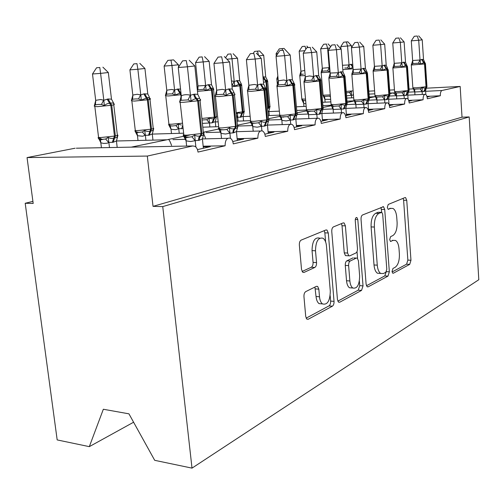 <?xml version="1.0" encoding="UTF-8"?>
<svg xmlns="http://www.w3.org/2000/svg" width="504" height="504" viewBox="0 0 504 504"><rect width="100%" height="100%" fill="white"/><g stroke="black" fill="none" stroke-linecap="round" stroke-linejoin="round"><path stroke-width="0.76" d="M392.03 271.448L392.755 273.218L393.322 273.231L409.708 264.367L410.968 260.266L406.747 200.321L405.594 197.599L404.989 197.581L388.263 204.435L387.299 207.339L388.137 209.28L390.839 208.373L393 208.454C395.067 209.727 396.308 212.638 396.73 217.192L397.102 222.314C397.284 229.049 395.861 233.478 392.83 235.588L390.631 236.622L389.68 239.57L390.455 241.422L393.183 240.383L395.546 240.452C397.473 241.718 398.626 244.497 399.017 248.8L399.382 253.865C399.565 260.549 398.154 265.028 395.155 267.303L392.975 268.468L392.03 271.448M305.758 291.602C304.473 292.49 303.874 294.16 303.956 296.623L305.726 316.499L306.816 319.133L308.215 319.259L332.394 306.186C333.566 305.311 334.114 303.71 334.039 301.373L328.287 232.98L326.976 230.051L325.949 229.956L301.178 240.106C299.874 240.893 299.263 242.531 299.344 245.026L301.524 269.445L302.759 272.292L304.051 272.425L314.792 267.454C316.033 266.635 316.613 265.016 316.537 262.597L315.51 250.784C315.724 241.384 318.232 237.201 323.033 238.234C324.935 239.583 326.082 242.172 326.472 246.002L330.303 291.224C330.007 300.964 327.398 305.191 322.459 303.906C320.834 302.576 319.845 300.201 319.498 296.78L318.837 289.164L317.678 286.436L316.43 286.322L305.758 291.602M469.192 116.941L162.748 206.59L192.011 468.128L478.8 279.733L469.192 116.941L462.017 117.18L460.171 86.449L442.014 90.487C440.83 91.048 440.263 92.805 440.332 95.754L427.348 98.771C427.109 96.289 426.453 94.802 425.376 94.311C423.839 94.355 423.076 96.169 423.102 99.76L409.179 102.992C408.933 100.46 408.24 98.929 407.1 98.406C405.43 98.412 404.605 100.296 404.624 104.057L389.668 107.535C389.403 104.939 388.666 103.364 387.463 102.797C385.642 102.772 384.741 104.725 384.76 108.669L368.638 112.417C368.361 109.778 367.586 108.152 366.314 107.541C364.316 107.459 363.327 109.5 363.346 113.652L345.92 117.703C345.631 115.007 344.805 113.331 343.463 112.669C341.271 112.524 340.181 114.647 340.194 119.032L321.3 123.423C320.991 120.689 320.128 118.963 318.704 118.238C316.279 118.012 315.069 120.223 315.076 124.872L294.519 129.648C294.197 126.876 293.29 125.099 291.797 124.305C289.101 123.965 287.746 126.271 287.74 131.223L265.293 136.445C264.953 133.648 264.008 131.821 262.445 130.946C259.428 130.454 257.903 132.861 257.878 138.165L233.264 143.886C232.911 141.095 231.928 139.217 230.309 138.247C226.901 137.548 225.168 140.055 225.112 145.782L198.003 152.082C197.65 149.323 196.642 147.401 194.985 146.33L192.774 145.952L147.319 156.07L27.052 157.576L33.188 203.458L25.2 203.263L32.911 201.379M366.118 284.231L367.177 286.808L368.147 286.845L387.986 276.116L389.346 271.82L384.716 209.494L383.512 206.703L362.534 214.975C361.469 215.636 360.971 217.098 361.034 219.353L366.118 284.231M361.538 290.424L339.69 302.236L338.531 302.161L337.447 299.546L331.764 231.531C331.695 229.162 332.243 227.619 333.421 226.901L343.199 222.894L344.112 222.963L345.397 225.861L347.603 253.033L348.787 255.793L349.77 255.862L355.931 252.958C357.015 252.221 357.525 250.721 357.462 248.459L355.251 220.62C355.282 218.408 355.837 217.388 356.914 217.558L357.796 219.561L363.031 285.881L361.538 290.424L358.231 290.178L337.812 301.153M203.162 146.198L225.112 145.782M197.448 149.619L210.288 146.677L203.225 146.809M131.254 147.137L168.487 139.457C169.212 139.69 170.232 141.693 171.562 145.454M76.318 148.201L134.146 147.08M237.132 138.657L257.878 138.165M232.76 141.536L243.602 139.054L237.189 139.198M268.084 131.771L287.74 131.223M264.839 134.19L273.981 132.098L268.128 132.256M296.402 125.458L315.076 124.872M294.103 127.487L301.795 125.729L296.44 125.893M322.402 119.65L340.194 119.032M320.916 121.351L327.361 119.876L322.434 120.047M346.361 114.288L363.346 113.652M345.574 115.706L350.935 114.477L346.393 114.647M368.519 109.324L384.76 108.669M368.317 110.502L372.746 109.488L368.544 109.658M389.428 95.747L388.622 98.702L389.056 104.712L404.624 104.057M389.371 105.683L392.981 104.857L389.17 105.015M408.668 100.403L423.102 99.76M408.908 101.21L411.806 100.548L408.763 100.68M369.319 97.87L375.134 96.686L369.256 97.007M426.907 96.384L440.332 95.754M427.09 97.045L429.364 96.529L426.983 96.636M404.252 98.532L404.044 95.527L396.572 95.911L393.372 92.912L391.173 93.347M27.052 157.576L75.09 148.22M162.748 206.59L153.027 206.357L147.319 156.07M153.027 206.357L462.017 117.18M192.011 468.128L154.703 460.322L128.948 413.834L103.339 409.254L89.315 446.645L133.598 422.22M89.315 446.645L57.179 439.923L25.2 203.263M368.815 91.167L374.598 90.871M389.668 90.09L394.443 89.844M409.034 89.088L413.299 88.868M426.239 88.2L460.171 86.449M203.786 134.07L205.531 138.058M392.37 240.32L393.183 240.383M389.731 208.347L390.839 208.373M392.099 271.977L406.589 264.191L407.856 260.096L403.609 200.271L403.143 198.337M381.711 212.316L380.986 207.415M366.446 285.762L384.779 275.915L386.165 271.971M385.831 272.261L386.795 269.243L382.694 214.32L381.856 212.373L378.92 213.362C375.694 215.422 374.176 219.977 374.359 227.033L377.269 265.161C377.666 269.344 378.8 272.103 380.671 273.439L383.45 273.527L385.831 272.261M378.599 212.279L381.345 212.348M380.079 273.401L377.439 273.237C375.556 271.908 374.422 269.149 374.018 264.972L371.101 226.92C370.913 219.883 372.437 215.334 375.675 213.28L378.107 212.272M346.443 255.673L345.435 255.616L344.245 252.863L342.027 225.748L341.441 223.612M357.027 251.578L357.563 258.344M359.377 281.144L359.736 285.642L363.031 285.881M349.87 280.967C350.211 284.445 351.187 286.789 352.794 288.011C357.147 288.931 359.434 284.911 359.642 275.946L358.439 260.833L357.292 258.124L356.341 258.067L350.185 261.022C349.077 261.784 348.554 263.315 348.623 265.608L349.87 280.967L346.525 280.741C346.865 284.206 347.842 286.549 349.455 287.765L352.164 287.96M353.966 257.941L356.341 258.067M346.525 280.741L345.271 265.406C345.202 263.119 345.725 261.595 346.84 260.833L353.014 257.884M358.231 290.178L359.736 285.642M322.358 303.899L319.019 303.616C317.388 302.287 316.392 299.918 316.039 296.503L314.918 287.072M319.58 238.09C314.767 237.056 312.253 241.227 312.039 250.614L315.51 250.784M302.091 271.486L311.315 267.24C312.568 266.421 313.148 264.808 313.066 262.395L312.039 250.614M325.628 241.945L324.853 232.848L324.229 230.662M306.13 318.175L328.986 305.89C330.164 305.021 330.712 303.421 330.637 301.09L330.177 295.665M347.892 41.807L343.652 42.197L347.892 41.807L351.395 45.606L347.558 46.028L349.051 65.047L350.696 64.342L352.737 64.443M346.355 41.971L347.558 46.028L340.786 46.582L340.969 48.92M342.468 65.287L349.039 64.903M351.395 45.606L351.546 47.527M353.342 93.467L353.102 95.13L346.569 95.817M351.622 97.852L351.408 95.136M352.957 67.278L349.637 68.821L347.527 67.971L344.755 68.015M346.714 92.824L349.461 92.497L351.401 91.344L351.395 94.998M349.051 65.047L349.637 68.821M340.786 46.582L343.652 42.197M413.104 88.395L414.666 89.145L420.191 88.855L422.27 87.652L425.294 88.32L426.466 87.923M421.961 59.365L423.53 59.611L422.226 39.848L418.704 40.251L420.027 60.146L421.961 59.365L424.941 63.895L425.458 63.687L425.149 62.987L424.009 62.477L420.701 64.09L418.478 63.202L412.927 63.573L411.472 64.701L411.661 63.674L411.283 64.915M417.249 36.023L414.294 36.269L417.249 36.023L418.704 40.251L411.296 40.855L412.631 60.511L420.015 60.001M411.472 64.701L412.631 60.511M422.308 94.462L422.125 91.621L414.767 91.986L413.066 88.131M414.956 94.815L414.767 91.986M425.836 94.563L425.584 90.726L424.091 91.533L422.125 91.621M426.315 88.03L425.584 90.726M422.113 91.476L422.27 87.652M424.796 62.446L423.53 59.611M420.701 64.09L420.027 60.146M422.226 39.848L418.666 35.872M414.294 36.269L411.296 40.855M330.662 99.364L324.872 99.32L323.089 95.508L324.538 96.522L330.391 96.075M323.203 95.823L324.097 96.409L323.058 95.206L330.296 94.897M329.206 67.895L329.792 71.801L327.625 70.919L324.778 70.963L322.44 71.266L321.168 72.362L322.295 68.216L329.711 67.561M329.843 47.993L327.6 48.239L329.194 67.75M326.409 44.037L323.65 44.264L326.409 44.037L327.6 48.239L320.683 48.8L322.295 68.216M325.105 102.173L324.872 99.32M320.683 48.8L323.65 44.264M328.054 43.867L330.687 46.696M305.959 103.83L303.692 103.433L301.827 99.496L303.288 100.548L305.682 100.636M303.395 74.12L301.027 74.422L299.748 75.556L300.907 71.266L304.744 70.453M304.895 50.715L299.174 51.175L300.907 71.266M303.95 106.457L303.692 103.433M305.059 46.248L302.243 46.481L305.059 46.248L305.865 49.235M299.174 51.175L302.243 46.481M306.823 46.066L308.202 47.534M278 77.824L276.778 78.977L277.798 76.142M277.849 53.581L276.091 53.72L276.293 55.957M284.042 48.422L279.273 48.856L284.042 48.422L288.03 52.712M276.091 53.72L279.273 48.856M282.152 48.617L282.568 50.268M259.547 50.961L254.57 51.414L259.547 50.961L263.712 55.314L265.715 77.011L267.429 80.401M263.712 55.314L258.892 55.85M262.987 76.866L265.715 77.011M269.275 115.548L268.871 111.145L267.876 111.743M267.756 81.119L265.608 80.237L266.584 81.799L268.903 106.861L269.942 106.35L267.668 81.604M266.515 80.142L267.649 81.446L265.986 81.894L268.304 106.974L268.903 106.861L268.223 108.499L270.113 106.735M268.871 111.145L269.728 108.001M253.292 53.38L254.57 51.414M257.512 51.175L258.533 55.478M394.55 91.363L394.752 92.03L396.358 92.957L402.016 92.673L404.158 91.426L407.799 92.012L408.668 91.627L409.135 90.298M407.251 65.993L405.506 65.432L402.457 67.038L400.157 66.125L394.481 66.496L393.007 67.662L393.183 66.667L392.868 67.87M398.891 37.976L395.867 38.228L398.891 37.976L400.34 42.361L404.12 41.926L405.531 62.376L403.395 62.2L401.776 62.956L400.34 42.361L392.761 42.972L394.204 63.321L401.764 62.805M393.007 67.662L394.204 63.321M396.724 98.878L396.509 95.892M408.07 99.206L407.749 94.576L406.155 95.42L404.044 95.527M408.517 91.753L407.749 94.576M404.032 95.376L404.158 91.426M396.497 95.741L394.733 91.898M406.867 65.337L405.531 62.376M402.457 67.038L401.776 62.956M404.12 41.926L400.403 37.813M395.867 38.228L392.761 42.972M384.873 102.917L384.64 99.723L376.923 100.075L375.058 95.943L376.709 97.045L382.505 96.768L384.709 95.477L388.099 96.169L389.598 95.584L389.995 94.286M384.407 65.104L386.215 65.35L384.678 44.157L380.621 44.623L382.177 65.974L384.407 65.104L387.57 69.974L388.206 69.716L386.581 68.45L382.87 70.207L380.489 69.256L374.674 69.634L373.187 70.831L373.332 69.917L373.105 71.039M379.172 40.068L376.072 40.326L379.172 40.068L380.621 44.623L372.859 45.253L374.422 66.333L382.164 65.816M373.187 70.831L374.422 66.333M377.162 103.251L376.923 100.075M388.622 98.702L386.908 99.597L384.64 99.723M384.628 99.565L384.709 95.477M387.639 68.443L386.215 65.35M382.87 70.207L382.177 65.974M384.678 44.157L380.804 39.898M376.072 40.326L372.859 45.253M364.02 107.635L363.756 104.233L355.856 104.58L353.89 100.296L355.572 101.449L361.507 101.178L363.781 99.836L367.378 100.535L369.111 99.792L369.401 98.57M367.372 72.715L365.728 71.782L361.777 73.622L359.314 72.633L353.361 73.011L351.855 74.245L351.95 73.515L351.842 74.453M357.947 42.33L354.772 42.588L357.947 42.33L359.384 47.061L363.762 46.563L365.431 68.55L363.485 68.305L361.078 69.218L359.384 47.061L351.433 47.697L353.134 69.577L361.066 69.054M351.855 74.245L353.134 69.577M356.12 107.963L355.856 104.58M368.6 110.433L368.046 103.144L366.2 104.082L363.756 104.233M368.903 100.031L368.046 103.144M363.743 104.07L363.781 99.836M366.95 71.801L365.431 68.55M361.777 73.622L361.078 69.218M363.762 46.563L359.705 42.141M354.772 42.588L351.433 47.697M341.517 112.745L341.221 109.103L333.131 109.437L331.059 104.99L332.76 106.193L333.774 106.319L338.846 105.934L341.189 104.548L345.026 105.254L347.048 104.196L347.193 103.194M345.051 76.325L343.218 75.373L339.003 77.307L336.451 76.274L330.347 76.652L328.841 77.931L330.221 73.049L338.304 72.727L340.899 71.757L343.004 72.003L341.189 49.153L336.451 49.694L338.291 72.551M335.034 44.761L331.777 45.032L335.034 44.761L336.451 49.694L328.306 50.343L330.158 73.08M333.421 113.06L333.131 109.437M346.462 115.504L345.857 107.932L343.867 108.927L341.221 109.103M346.765 104.637L345.857 107.932M341.208 108.933L341.189 104.548M344.641 75.43L343.004 72.003M339.003 77.307L338.304 72.727M341.189 49.153L336.93 44.56M331.777 45.032L328.306 50.343M230.933 53.928L227.934 54.174L230.933 53.928L232.01 58.829L234.228 81.528L237.239 80.539L239.683 80.747L237.504 58.218L226.945 59.226M231.468 80.942L234.215 81.365M243.571 120.928L243.111 116.185L240.799 117.193L237.712 117.237L236.722 117.778M238.096 121.124L237.731 117.407M241.832 85.012L239.457 84.118L240.471 85.743L242.985 111.768L244.157 111.182L241.681 85.522M237.239 80.539L239.457 84.118L234.807 86.064L232.338 85.044L234.152 81.339M236.344 113.929L237.434 112.927L242.298 113.463L244.396 111.605M237.434 112.927L237.712 117.237M243.111 116.185L243.993 112.927M234.228 81.528L234.807 86.064M239.683 80.747L241.384 84.099M225.565 57.796L227.934 54.174M233.132 53.701L237.504 58.218M317.161 118.295L316.833 114.377L308.536 114.692L306.35 110.074L308.076 111.334L314.313 111.082L316.733 109.645L321.439 110.231L323.234 108.291M320.897 80.237L320.387 79.279L319.479 79.178L314.339 81.295L311.692 80.218L305.443 80.602L303.925 81.919L305.292 76.866L309.393 75.947L313.633 76.52L315.838 75.594L318.736 75.739L316.745 51.962L311.617 52.548L313.62 76.343M310.212 47.401L306.879 47.678L310.212 47.401L311.617 52.548L303.263 53.21L305.292 76.866M308.87 118.591L308.536 114.692M322.516 120.985L321.861 113.11L319.7 114.162L316.833 114.377M322.831 109.614L321.861 113.11M316.814 114.2L316.733 109.645M320.506 79.367L318.736 75.739M314.339 81.295L313.633 76.52M316.745 51.962L312.272 47.181M306.879 47.678L303.263 53.21M202.054 119.996L206.766 119.706L209.066 118.295L213.576 118.963L214.263 117.199L214.969 117.067C216.594 116.752 217.029 116.531 216.285 116.411L213.583 89.762M213.803 89.221L213.249 88.376L212.146 88.2L210.47 88.421L206.199 90.361L203.641 89.296L197.303 89.888M202.173 56.908L199.118 57.154L202.173 56.908L203.207 62.017L205.626 85.636L208.177 84.691L211.535 84.792L209.154 61.356L195.546 62.616L197.965 85.932L205.607 85.46M197.228 89.158L197.965 85.932M215.794 126.769L215.277 121.628L212.071 122.831L202.406 123.392M209.859 126.958L209.45 122.945M212.071 122.831L213.576 118.963L216.6 116.871M209.066 118.295L209.431 122.774M215.277 121.628L216.178 118.251M205.626 85.636L206.199 90.361M211.535 84.792L213.217 88.099M195.546 62.616L199.118 57.154M204.561 56.656L209.154 61.356M290.707 124.16L290.348 120.097L286.14 120.922L281.849 120.399L279.525 115.586L281.276 116.915L287.664 116.676L290.165 115.177L294.563 115.895L295.898 115.58L296.963 114.843L297.234 113.702M294.676 84.477C294.26 83.336 293.498 83.009 292.383 83.494L287.538 85.63L284.791 84.508L278.384 84.886L276.866 86.253L278.284 80.987L278.92 80.716L283.702 80.004L286.839 80.646L289.233 79.657L292.383 79.79L290.203 55.005L284.615 55.648L286.82 80.457M283.248 50.268L279.833 50.551L283.248 50.268L284.615 55.648L276.06 56.322L278.284 80.987M282.227 124.614L281.849 120.399M296.528 126.932L295.81 118.73L293.46 119.851L290.348 120.097M296.856 114.994L295.81 118.73M290.329 119.914L290.165 115.177M294.242 83.551L292.383 79.79M287.538 85.63L286.839 80.646M290.203 55.005L285.484 50.028M279.833 50.551L276.06 56.322M183.16 128.476L178.75 128.772L175.499 129.717L171.007 129.2L168.569 124.469L170.081 125.792L172.645 125.962L175.915 125.59L178.284 124.123L181.352 125.011M178.126 88.981L180.495 92.868L175.146 95.023L172.488 93.908L169.161 93.933L166.641 94.242L165.407 95.571L166.774 90.38L167.347 90.122L171.7 89.441L174.586 90.096L177.358 89.088L180.545 89.044M173.552 59.869L167.845 60.392L173.552 59.869L178.397 64.764L171.933 65.482L174.567 89.914M170.963 60.14L171.933 65.482L164.121 66.087L166.774 90.38M178.397 64.764L178.63 66.919M179.241 133.321L178.769 128.955M171.48 133.541L171.007 129.2M178.284 124.123L178.75 128.772M174.586 90.096L175.146 95.023M164.121 66.087L167.845 60.392M261.897 130.763L261.481 126.334L257.179 127.178L252.775 126.611L250.305 121.596L252.082 122.995L255.213 123.159L258.621 122.768L261.211 121.212C262.924 122.289 264.499 122.529 265.942 121.937L266.66 121.785C267.926 121.798 268.682 121.073 268.928 119.605M266.106 89.101C265.614 87.917 264.757 87.583 263.529 88.099L258.313 90.361L255.459 89.183L248.888 89.555L247.722 90.21L247.376 90.972L248.85 85.472L249.499 85.195L254.4 84.458L257.613 85.145L260.234 84.092L263.674 84.212L261.267 58.332L255.169 59.031L257.601 84.949M253.84 53.392L250.343 53.682L253.84 53.392L255.169 59.031L246.399 59.711L248.85 85.472M253.21 131.21L252.775 126.611M268.235 133.409L267.448 124.853L264.883 126.044L261.481 126.334M252.844 126.636L252.391 123.329L255.219 123.159C252.794 123.31 251.263 122.686 250.639 121.288L254.022 121.338L267.473 119.839C269.086 119.492 269.445 119.246 268.556 119.102L265.841 89.75M268.582 120.828L267.448 124.853M261.463 126.145L261.211 121.212M265.501 87.904L263.674 84.212M258.313 90.361L257.613 85.145M261.267 58.332L256.29 53.134M250.343 53.682L246.399 59.711M152.958 140.112L152.271 133.951L149.31 135.16L145.354 135.305L142.607 136.225L137.466 135.715L134.87 130.782L136.389 132.174L138.972 132.376L142.33 131.998L144.768 130.473C146.607 131.519 148.346 131.739 149.984 131.141L150.671 129.232L151.502 129.074C153.644 128.652 154.211 128.369 153.203 128.218L149.965 99.351M150.337 98.752C149.619 97.606 148.535 97.297 147.086 97.82L141.322 100.101L138.562 98.935L135.141 98.948L132.602 99.263L131.399 100.636L132.817 95.218L133.396 94.947L137.264 94.261L140.773 94.947L143.804 93.883L147.779 93.946L144.919 68.475L137.863 69.256L140.755 94.758M136.968 63.661L133.793 63.92L136.968 63.661L137.863 69.256L129.906 69.861L132.817 95.218M145.921 140.282L145.379 135.494M138.008 140.471L137.466 135.715M148.485 135.324L149.984 131.141L150.816 130.977C152.315 130.977 153.273 130.246 153.701 128.778M144.768 130.473L145.354 135.305M152.271 133.951L153.468 129.73M140.773 94.947L141.322 100.101M147.779 93.946L149.379 97.121M129.906 69.861L133.793 63.92M139.797 63.365L144.919 68.475M230.416 138.304L229.906 133.157L225.502 134.02L220.985 133.403L218.352 128.167L220.141 129.641L223.814 129.818L226.844 129.44L229.522 127.814C231.361 128.93 233.062 129.175 234.637 128.539L235.425 128.375C236.823 128.375 237.674 127.6 237.982 126.05M234.858 94.153C234.278 92.925 233.314 92.591 231.96 93.139L231.166 93.265C229.515 93.19 227.896 93.946 226.315 95.533L223.341 94.298L216.613 94.67L215.592 95.199L215.113 96.138L216.651 90.38L217.306 90.09L222.327 89.34L225.628 90.065L228.501 88.95L232.268 89.044L229.61 61.967L222.913 62.735L225.609 89.863M221.647 56.82L218.062 57.11L221.647 56.82L222.913 62.735L213.935 63.422L216.651 90.38M221.495 138.461L220.985 133.403M237.315 140.49L236.439 131.544L233.636 132.817L229.906 133.157M237.686 127.172L236.439 131.544M229.881 132.962L229.522 127.814M234.051 92.66L232.268 89.044M226.315 95.533L225.628 90.065M229.61 61.967L224.33 56.53M218.062 57.11L213.935 63.422M98.066 137.68L99.578 139.154L102.173 139.375L105.626 138.997L108.146 137.409C110.118 138.493 111.995 138.713 113.778 138.071L114.465 136.08L115.372 135.91C117.848 135.425 118.497 135.097 117.319 134.927L113.759 104.813M111.485 99.156L114.213 104.177C113.381 102.992 112.172 102.677 110.578 103.238L109.658 103.377C107.78 103.326 106.004 104.082 104.341 105.657L101.474 104.435L97.959 104.441L94.891 104.99L94.242 106.174L95.71 100.504L96.296 100.227L100.806 99.521L103.811 100.258L108.045 98.986L111.485 99.156L108.328 72.526L100.598 73.382L103.793 100.057M99.798 67.511L96.566 67.769L99.798 67.511L100.598 73.382L92.497 73.993L95.71 100.504M117.193 147.407L116.437 140.963L113.198 142.254L108.864 142.443L107.201 143.218L103.78 143.445L100.832 142.827L99.414 139.778L100.365 139.936L100.901 142.852M109.475 147.559L108.889 142.645M101.424 147.716L100.832 142.827M112.285 142.43L113.778 138.071L114.692 137.894C116.336 137.882 117.413 137.101 117.917 135.557M98.286 138.178L99.414 139.778M108.146 137.409L108.864 142.443M116.437 140.963L117.596 136.742M103.811 100.258L104.341 105.657M92.497 73.993L96.566 67.769M102.898 67.19L108.328 72.526M195.88 147.029L195.212 140.654L190.707 141.536L186.077 140.868L183.267 135.381L185.062 136.943L189.233 137.132L191.923 136.767L194.695 135.072C196.673 136.231 198.526 136.477 200.246 135.79L201.115 135.607C202.658 135.595 203.629 134.77 204.007 133.132M200.548 99.704C199.861 98.431 198.765 98.091 197.266 98.677L196.39 98.816C194.582 98.752 192.83 99.553 191.136 101.228L188.03 99.924L181.144 100.283L180.274 100.699L179.67 101.814L181.333 95.735C184.218 94.538 187.23 94.368 190.361 95.237L194.5 94.147L197.776 94.349L194.821 65.961L187.444 66.805L190.436 95.262M186.253 60.581L182.58 60.877L186.253 60.581L187.444 66.805L178.246 67.505L181.264 95.773M186.631 146.072L186.077 140.868M203.377 148.258L202.4 138.89L199.319 140.257L195.212 140.654M203.773 134.114L202.4 138.89M195.187 140.446L194.695 135.072M199.489 97.864L197.776 94.349M191.136 101.228L190.455 95.477M194.821 65.961L189.208 60.266M182.58 60.877L178.246 67.505M392.711 273.193L393.322 273.231M388.156 209.292L388.622 209.305M390.442 241.416L390.984 241.441M369.035 94.122L374.819 93.832M389.888 93.082L395.161 92.824M408.334 92.163L414.754 91.848M425.622 91.306L442.014 90.487M131.374 147.137L192.774 145.952M403.609 200.271L406.747 200.321M407.856 260.096L410.968 260.266M406.589 264.191L409.708 264.367M381.496 209.418L384.716 209.494M386.379 271.637L389.346 271.82M384.779 275.915L387.986 276.116M367.132 286.776L368.147 286.845M375.675 213.28L378.92 213.362M371.101 226.92L374.359 227.033M374.018 264.972L377.269 265.161M338.499 302.142L339.69 302.236M342.027 225.748L345.397 225.861M344.245 252.863L347.603 253.033M355.282 219.492L357.796 219.561M346.84 260.833L350.185 261.022M345.271 265.406L348.623 265.608M315.378 288.905L318.837 289.164M316.039 296.503L319.498 296.78M313.066 262.395L316.537 262.597M311.315 267.24L314.792 267.454M302.841 272.343L304.051 272.425M324.853 232.848L328.287 232.98M330.637 301.09L334.039 301.373M328.986 305.89L332.394 306.186M306.804 319.127L308.215 319.259M353.071 68.746L342.815 69.659M346.223 91.451L353.14 90.84M352.976 67.574L350.696 64.342M349.461 92.497L351.357 95.162M342.525 65.98L342.657 67.649M348.982 64.89L347.527 67.971M351.156 64.273L352.951 67.196M424.091 91.533L426.951 86.43L425.464 63.788M421.539 59.428L424.519 63.958L411.302 65.016L412.852 87.79L416.663 87.772L426.441 86.732L424.941 63.895L424.519 63.958L426.025 86.814L423.675 91.627M412.839 87.62L413.129 88.332M422.062 91.646L420.191 88.855M414.824 92.005L414.666 89.145M418.478 63.202L419.958 59.982M412.927 63.573L412.688 60.486M323.039 95.023L321.168 72.576M330.082 72.091L321.187 72.683L321.224 71.87M324.538 96.522L324.929 99.338M329.704 96.264L330.46 96.9M322.346 68.191L322.44 71.266M329.137 67.731L327.625 70.919M301.82 98.986L305.563 99.156M305.185 75.619L299.798 75.77M302.022 99.981L303.288 100.554L303.748 103.452M300.964 71.24L301.027 74.422M278.139 79.323L276.879 79.191M263.453 76.797L265.608 80.237L265.003 80.325L265.986 81.894L263.485 82.215M267.448 107.125L268.304 106.974L267.586 108.637M268.223 108.499L267.624 109.028M263.094 78.025L265.003 80.325M406.155 95.42L408.542 90.455L409.109 90.115L407.497 66.711M407.245 65.999L407.49 66.597L406.917 66.824L403.849 62.131M403.395 62.2L406.47 66.9L392.887 67.983L394.569 91.558L398.368 91.552L408.542 90.455L406.917 66.824L406.47 66.9L408.101 90.55L405.707 95.521M403.981 95.552L402.016 92.673M396.572 95.911L396.358 92.957M400.157 66.125L401.701 62.786M394.481 66.496L394.26 63.296M386.908 99.597L389.334 94.456L389.957 94.078L388.212 69.848M383.922 65.18L387.091 70.05L373.13 71.177L374.951 95.603L378.724 95.603L389.334 94.456L387.57 69.974L387.091 70.05L388.855 94.557L386.429 99.698M374.932 95.382L375.896 96.8L375.089 96.062M384.577 99.748L382.505 96.768M376.992 100.094L376.709 97.045M380.489 69.256L382.101 65.797M374.674 69.634L374.485 66.308M366.2 104.082L368.663 98.765L369.356 98.33L367.46 73.225M366.622 71.908L367.447 73.067L366.748 73.364L363.485 68.305M362.962 68.386L366.225 73.445L351.874 74.605L353.852 99.95L357.588 99.962L368.663 98.765L366.748 73.364L366.225 73.445L368.153 98.872L365.684 104.196M353.833 99.698L355.553 101.443L354.035 100.687M363.693 104.259L361.507 101.178M355.919 104.599L355.572 101.449M359.314 72.633L361.003 69.035M353.361 73.011L353.197 69.552M343.867 108.927L346.368 103.408L347.13 102.917L345.07 76.866M343.797 75.298L345.051 76.69L344.27 77.017L340.899 71.757M331.065 104.353L334.776 104.675L346.368 103.408L344.27 77.017L332.621 78.202L328.898 78.139M340.332 71.845L343.709 77.112L345.807 103.522L343.306 109.047M341.158 109.129L338.846 105.934M333.194 109.456L332.76 106.193M336.451 76.274L338.222 72.532M330.347 76.652L330.221 73.049M240.484 84.01L241.662 85.34L239.816 85.844L242.336 111.888L242.985 111.768L240.799 117.193M236.584 80.634L239.816 85.844L232.035 86.688M236.225 112.682L242.336 111.888L240.156 117.319M236.483 115.34L237.674 117.432M319.7 114.162L322.232 108.436L323.089 107.875L320.834 80.81M319.505 79.178L320.815 80.602L319.939 80.98L316.455 75.499M306.445 109.393L306.47 109.733L310.08 109.765L322.232 108.436L319.939 80.98L307.724 82.228L304.063 82.12M315.838 75.594L319.328 81.081L321.628 108.562L319.095 114.295M316.77 114.402L314.313 111.082M308.606 114.717L308.076 111.334M311.692 80.218L313.551 76.318M305.443 80.602L305.355 76.841M201.89 118.434L214.263 117.199L211.516 90.115L197.461 91.356M212.348 88.194L213.564 89.555L212.222 90.008L214.969 117.067L212.77 122.692M208.889 84.59L212.222 90.008L211.516 90.115L208.177 84.691M206.766 119.706L209.393 122.97M198.028 85.907L197.902 89.63M205.544 85.441L203.641 89.296M293.46 119.851L296.024 113.891C297.417 113.595 297.738 113.381 296.988 113.249L294.519 85.088M293.126 83.393L294.493 84.848C295.243 84.905 294.916 85.05 293.511 85.283L289.901 79.556M279.714 114.868L279.752 115.258L283.254 115.303L296.024 113.891L293.511 85.283L280.671 86.593L277.099 86.449M289.233 79.657L292.849 85.39L295.369 114.03L292.805 119.99M290.279 120.128L287.664 116.676M281.919 120.418L281.276 116.915M284.791 84.508L286.751 80.438M278.384 84.886L278.353 80.955M168.871 123.814L168.916 124.205L171.593 124.236L182.593 123.171M181.15 94.695L168.512 95.962L165.772 95.798M177.358 89.088L180.804 94.752L181.119 97.688M180.495 92.868L180.999 93.278M170.081 125.792L171.07 129.226M175.915 125.59L178.712 128.98M182.794 125.068L181.616 128.816M166.83 90.348L166.641 94.242M174.497 89.888L172.488 93.908M264.883 126.044L267.473 119.839L264.701 89.97L260.959 83.985M264.386 87.986L265.816 89.473C266.704 89.529 266.326 89.699 264.701 89.97L251.175 91.363L247.716 91.167M260.234 84.092L263.976 90.09L266.755 119.99L264.165 126.202M250.595 120.828L247.514 90.329M261.412 126.365L258.621 122.768M251.03 122.951L252.391 123.329L252.082 122.995M255.459 89.183L257.525 84.924M248.888 89.555L248.919 85.441M135.248 130.095L135.299 130.542L137.819 130.58L150.671 129.232L147.363 99.798L134.436 101.077L131.84 100.869M148.636 97.675L149.934 99.08C150.942 99.137 150.362 99.338 148.201 99.672L151.502 129.074L149.31 135.16M144.642 93.763L148.201 99.672L147.363 99.798L143.804 93.883M136.389 132.174L136.975 132.747L137.529 135.74M142.33 131.998L145.316 135.526M132.873 95.187L132.602 99.263M140.685 94.733L138.562 98.935M233.636 132.817L233.976 130.221L235.425 128.375L236.237 126.347C238.115 125.937 238.531 125.653 237.472 125.49L234.48 94.853M234.442 94.525C235.494 94.588 235.072 94.783 233.176 95.098L229.295 88.83M218.761 127.342L218.818 127.877L222.037 127.934L236.237 126.347L233.176 95.098L218.887 96.579L215.567 96.333M228.501 88.95L232.382 95.231L235.45 126.51L234.637 128.539L233.194 130.385L232.848 132.987M229.837 133.188L226.844 129.44M221.061 133.434L220.601 130.139L220.141 129.641M223.341 94.298L225.534 89.838M216.613 94.67L216.72 90.342M98.513 136.956L98.576 137.472L100.913 137.51L114.465 136.08L110.811 105.317L97.184 106.672L94.752 106.413M113.728 104.498C114.899 104.561 114.232 104.788 111.73 105.178L115.372 135.91L113.198 142.254M108.045 98.986L111.73 105.178L110.811 105.317L107.125 99.118M99.578 139.154L100.365 139.936L103.043 139.337M105.626 138.997L108.826 142.67M95.773 100.472L95.407 104.75M103.723 100.031L101.474 104.435M199.319 140.257L199.647 137.535L201.115 135.607L201.928 133.491C204.133 133.012 204.605 132.684 203.351 132.502L200.031 100.453M199.987 100.069C201.241 100.138 200.749 100.365 198.526 100.737L195.401 96.856L194.5 94.147M183.803 134.499L183.154 134.833L183.525 135.072L186.889 135.192L201.928 133.491L198.526 100.737L183.387 102.312L180.029 102.356L179.657 102.224L180.243 102.003M193.624 94.279L194.525 96.995L197.65 100.882L201.064 133.673L200.246 135.79L198.784 137.718L198.45 140.44M195.143 140.685L191.923 136.767M186.152 140.893L185.705 137.655L185.062 136.943M188.03 99.924L190.361 95.237M181.144 100.283L181.333 95.735M116.437 140.994L166.427 139.791M152.284 134.089L183.664 133.195M202.803 127.184L218.692 126.674M215.303 121.937L218.207 121.829M237.05 121.155L250.583 120.677M243.148 116.556L250.167 116.285M268.235 115.586L279.367 115.158M268.909 111.579L279.373 111.145M296.736 110.426L306.583 110.017M296.421 106.791L306.18 106.363M322.9 105.632L331.122 105.267M322.623 102.287L330.87 101.909M346.991 101.165L354.047 100.844M346.752 98.085L353.676 97.757M389.296 96.043L396.497 95.697M407.793 95.155L424.752 94.343M368.846 100.164L376.897 99.792M388.66 99.25L406.375 98.438M346.821 104.58L355.811 104.189M368.084 103.648L386.618 102.835M323.02 109.337L333.062 108.921M345.895 108.385L365.324 107.585M297.127 114.465L308.435 114.03M321.892 113.507L342.292 112.72M268.89 120.021L281.698 119.561M295.835 119.057L317.306 118.289M237.636 126.057L252.561 125.578M267.466 125.093L290.102 124.362M206.13 132.552L220.683 132.136M236.452 131.689L260.373 131.008M172.948 139.633L185.667 139.325M202.406 138.921L227.732 138.31M391.173 93.353L389.926 93.612M353.266 101.197L347.099 102.47M331.361 105.727L323.051 107.447M306.69 110.836L296.951 112.852M279.884 116.38L268.525 118.73M250.69 122.422L237.441 125.162M218.761 129.03L203.32 132.224M189.624 135.059L183.809 136.263M183.702 136.288L168.279 139.476M404.964 197.593L405.594 197.599M382.763 206.684L383.512 206.703M377.439 273.237L380.671 273.439M343.111 222.932L344.112 222.963M345.435 255.616L348.787 255.793M356.278 217.539L356.914 217.558M349.455 287.765L352.794 288.011M316.399 286.341L317.678 286.436M319.019 303.616L322.459 303.906M325.836 230.007L326.976 230.051M426.976 86.587L426.46 87.923M411.623 64.084L411.661 63.674M303.288 100.554L301.839 99.187L299.76 75.468M277.389 84.628L276.809 78.756M269.999 107.087L269.999 106.596M393.12 67.133L393.183 66.667M373.262 70.44L373.332 69.917M351.886 74.05L351.943 73.527M328.847 77.849L331.09 104.649L333.774 106.312M331.311 105.607L333.661 106.306M244.207 112.115L244.219 111.466M303.962 81.667L306.47 109.733C307.226 111.069 308.398 111.649 309.979 111.485M306.734 110.912L309.922 111.485M216.329 117.52L216.361 116.733M297.077 113.62L297.102 114.099M276.948 85.812L279.752 115.258C280.413 116.632 281.78 117.237 283.846 117.073L280.067 116.67M169.439 125.956L172.626 125.956C171.07 126.189 169.835 125.603 168.916 124.205L165.621 94.689M268.676 119.53L268.689 120.191M139.513 132.35L138.89 132.344C136.584 132.111 135.387 131.512 135.299 130.542L131.689 99.527M153.248 129.692L153.317 128.633M135.954 132.552L139.488 132.35M237.623 125.987L237.63 126.813M215.321 95.262L218.818 127.877C219.473 129.32 221.136 129.969 223.814 129.811M219.303 129.83L223.782 129.818M103.081 139.337L102.01 139.312L98.576 137.472L94.626 104.8M117.382 136.584L117.47 135.406M203.54 133.075L203.54 134.058M179.966 100.661L183.872 135.129C184.59 136.615 186.379 137.277 189.233 137.126M184.483 137.403L185.705 137.655L189.183 137.126"/></g></svg>
